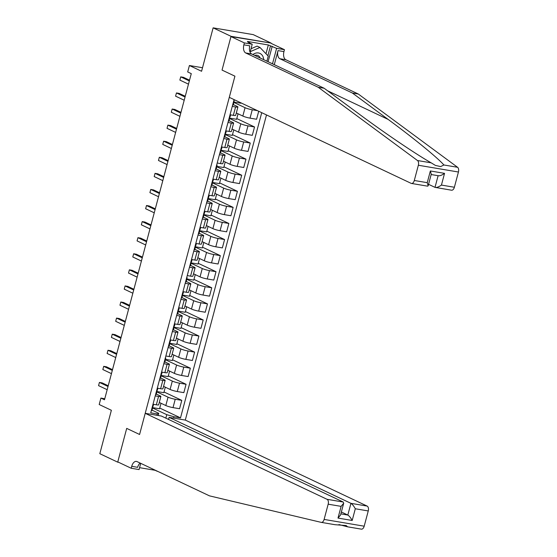 <?xml version="1.0" encoding="UTF-8"?>
<svg xmlns="http://www.w3.org/2000/svg" width="557" height="557" viewBox="0 0 557 557"><rect width="100%" height="100%" fill="white"/><g stroke="black" fill="none" stroke-linecap="round" stroke-linejoin="round"><path stroke-width="0.84" d="M230.96 36.574L222.041 70.085L234.922 76.177L229.296 97.343L411.122 183.337A4.031 2.319 -80.4 0 0 411.477 183.448A4.031 2.319 -80.4 0 0 414.297 180.489L418.349 165.248A4.031 2.319 -80.4 0 0 417.485 160.527L318.214 87.254L245.734 52.971A6.712 3.864 99.6 0 1 243.869 44.845L244.377 42.917L230.96 36.574L271.106 43.077L253.212 34.618L213.129 27.85L231.023 36.316L222.041 70.085L234.922 76.177L139.584 434.481L145.217 413.322L327.05 499.309L343.244 502.045L161.412 416.051L145.217 413.322M168.555 419.428L169.105 417.353L185.3 420.082L266.497 114.937M271.106 43.077L231.023 36.316M140.719 463.34L139.062 469.579L131.208 468.256L117.785 461.906L126.704 428.389L117.715 462.164L118.669 462.324M117.715 462.164L99.821 453.697L111.372 410.279L99.202 404.521L100.914 398.088L104.493 399.78L191.274 73.642L187.695 71.95L189.408 65.517L201.578 71.268L213.129 27.85M165.84 418.147L166.766 414.673L173.965 416.761L180.517 417.868L261.72 112.681M173.965 416.761L173.603 418.112M156.921 415.292L157.276 413.942L158.745 413.322L152.033 410.147M234.072 99.599L150.724 412.834L157.276 413.942M126.704 428.389L139.584 434.481L126.704 428.389M202.518 67.731L189.408 65.517M104.772 398.742L100.914 398.088M158.745 413.322L158.167 415.508M232.262 106.408L235.576 106.965A5.368 0.703 14.9 0 0 237.902 106.993A5.368 0.703 14.9 0 0 237.045 106.345L233.341 104.591M227.98 122.491L231.294 123.048A5.368 0.703 14.9 0 0 233.62 123.076A5.368 0.703 14.9 0 0 232.763 122.429L229.059 120.674M223.698 138.568L227.019 139.132A5.368 0.703 14.9 0 0 229.345 139.159A5.368 0.703 14.9 0 0 228.488 138.505L224.777 136.757M219.423 154.651L222.737 155.215A5.368 0.703 14.9 0 0 225.063 155.236A5.368 0.703 14.9 0 0 224.206 154.588L220.502 152.834M215.141 170.734L218.455 171.291A5.368 0.703 14.9 0 0 220.788 171.319A5.368 0.703 14.9 0 0 219.924 170.672L216.22 168.917M210.866 186.818L214.18 187.375A5.368 0.703 14.9 0 0 216.506 187.403A5.368 0.703 14.9 0 0 215.65 186.755L211.945 185.001M206.584 202.901L209.898 203.458A5.368 0.703 14.9 0 0 212.224 203.486A5.368 0.703 14.9 0 0 211.368 202.832L207.664 201.084M202.302 218.978L205.624 219.542A5.368 0.703 14.9 0 0 207.949 219.569A5.368 0.703 14.9 0 0 207.093 218.915L203.382 217.167M198.027 235.061L201.342 235.618A5.368 0.703 14.9 0 0 203.667 235.646A5.368 0.703 14.9 0 0 202.811 234.998L199.107 233.244M193.745 251.144L197.06 251.701A5.368 0.703 14.9 0 0 199.392 251.729A5.368 0.703 14.9 0 0 198.536 251.082L194.825 249.327M189.471 267.228L192.785 267.785A5.368 0.703 14.9 0 0 195.11 267.813A5.368 0.703 14.9 0 0 194.254 267.165L190.55 265.411M185.189 283.304L188.503 283.868A5.368 0.703 14.9 0 0 190.828 283.896A5.368 0.703 14.9 0 0 189.972 283.241L186.268 281.494M180.914 299.387L184.228 299.951A5.368 0.703 14.9 0 0 186.553 299.979A5.368 0.703 14.9 0 0 185.697 299.325L181.993 297.57M176.632 315.471L179.946 316.028A5.368 0.703 14.9 0 0 182.271 316.056A5.368 0.703 14.9 0 0 181.415 315.408L177.711 313.654M172.35 331.554L175.664 332.111A5.368 0.703 14.9 0 0 177.996 332.139A5.368 0.703 14.9 0 0 177.14 331.492L173.429 329.737M168.075 347.638L171.389 348.195A5.368 0.703 14.9 0 0 173.714 348.222A5.368 0.703 14.9 0 0 172.858 347.575L169.154 345.82M163.793 363.714L167.107 364.278A5.368 0.703 14.9 0 0 169.439 364.306A5.368 0.703 14.9 0 0 168.576 363.651L164.872 361.904M159.518 379.797L162.832 380.361A5.368 0.703 14.9 0 0 165.157 380.382A5.368 0.703 14.9 0 0 164.301 379.735L160.597 377.98M155.236 395.881L158.55 396.438A5.368 0.703 14.9 0 0 160.876 396.466A5.368 0.703 14.9 0 0 160.019 395.818L156.315 394.064M152.597 407.975L166.766 414.673M159.288 402.446L165.812 405.531A5.368 0.703 14.9 0 0 173.011 407.62L179.563 408.727L181.791 400.365L164.03 391.961M156.872 391.891L168.04 397.169A5.368 0.703 14.9 0 0 175.232 399.258L181.791 400.365M163.563 386.363L170.094 389.454A5.368 0.703 14.9 0 0 177.286 391.536L183.845 392.643L186.066 384.281L168.305 375.878M161.154 375.808L172.315 381.085A5.368 0.703 14.9 0 0 179.514 383.174L186.066 384.281M167.845 370.287L174.369 373.371A5.368 0.703 14.9 0 0 181.568 375.453L188.12 376.56L190.348 368.198L172.586 359.801M165.429 359.725L176.597 365.009A5.368 0.703 14.9 0 0 183.789 367.091L190.348 368.198M172.127 354.203L178.651 357.288A5.368 0.703 14.9 0 0 185.843 359.369L192.402 360.476L194.623 352.115L176.861 343.718M169.711 343.648L180.872 348.926A5.368 0.703 14.9 0 0 188.071 351.007L194.623 352.115M176.402 338.12L182.926 341.204A5.368 0.703 14.9 0 0 190.125 343.293L196.677 344.4L198.905 336.031L181.143 327.634M173.993 327.565L185.154 332.842A5.368 0.703 14.9 0 0 192.353 334.931L198.905 336.031M180.684 322.037L187.208 325.121A5.368 0.703 14.9 0 0 194.407 327.21L200.959 328.317L203.187 319.955L185.425 311.551M178.268 311.481L189.436 316.759A5.368 0.703 14.9 0 0 196.628 318.848L203.187 319.955M184.959 305.953L191.49 309.044A5.368 0.703 14.9 0 0 198.682 311.126L205.241 312.233L207.462 303.871L189.7 295.468M182.55 295.398L193.711 300.676A5.368 0.703 14.9 0 0 200.91 302.764L207.462 303.871M189.241 289.877L195.765 292.961A5.368 0.703 14.9 0 0 202.964 295.043L209.516 296.15L211.744 287.788L193.982 279.391M186.825 279.315L197.993 284.599A5.368 0.703 14.9 0 0 205.185 286.681L211.744 287.788M193.523 273.793L200.047 276.878A5.368 0.703 14.9 0 0 207.239 278.966L213.797 280.067L216.019 271.705L198.257 263.308M191.107 263.238L202.268 268.516A5.368 0.703 14.9 0 0 209.467 270.598L216.019 271.705M197.798 257.71L204.322 260.794A5.368 0.703 14.9 0 0 211.521 262.883L218.072 263.99L220.3 255.628L202.539 247.224M195.382 247.155L206.55 252.432A5.368 0.703 14.9 0 0 213.749 254.521L220.3 255.628M202.08 241.627L208.603 244.711A5.368 0.703 14.9 0 0 215.803 246.8L222.354 247.907L224.582 239.545L206.814 231.141M199.664 231.071L210.831 236.349A5.368 0.703 14.9 0 0 218.024 238.438L224.582 239.545M206.355 225.543L212.885 228.635A5.368 0.703 14.9 0 0 220.078 230.716L226.636 231.823L228.857 223.461L211.096 215.065M203.946 214.988L215.106 220.273A5.368 0.703 14.9 0 0 222.306 222.354L228.857 223.461M210.637 209.467L217.16 212.551A5.368 0.703 14.9 0 0 224.36 214.633L230.911 215.74L233.139 207.378L215.378 198.981M208.221 198.905L219.388 204.189A5.368 0.703 14.9 0 0 226.581 206.271L233.139 207.378M214.911 193.383L221.442 196.468A5.368 0.703 14.9 0 0 228.635 198.557L235.193 199.657L237.414 191.295L219.653 182.898M212.502 182.828L223.663 188.106A5.368 0.703 14.9 0 0 230.863 190.195L237.414 191.295M219.193 177.3L225.717 180.384A5.368 0.703 14.9 0 0 232.917 182.473L239.468 183.58L241.696 175.218L223.935 166.815M216.777 166.745L227.945 172.022A5.368 0.703 14.9 0 0 235.145 174.111L241.696 175.218M223.475 161.217L229.999 164.301A5.368 0.703 14.9 0 0 237.198 166.39L243.75 167.497L245.971 159.135L228.21 150.731M221.059 150.662L232.22 155.939A5.368 0.703 14.9 0 0 239.419 158.028L245.971 159.135M227.75 145.133L234.274 148.225A5.368 0.703 14.9 0 0 241.473 150.306L248.025 151.413L250.253 143.052L232.492 134.655M225.341 134.578L236.502 139.863A5.368 0.703 14.9 0 0 243.701 141.944L250.253 143.052M232.032 129.057L238.556 132.141A5.368 0.703 14.9 0 0 245.755 134.223L252.307 135.33L254.535 126.968L236.774 118.571M229.616 118.502L240.784 123.779A5.368 0.703 14.9 0 0 247.976 125.861L254.535 126.968M236.307 112.974L242.838 116.058A5.368 0.703 14.9 0 0 250.03 118.147L256.589 119.254L258.713 111.254M233.898 102.418L245.059 107.696A5.368 0.703 14.9 0 0 252.258 109.785L257.445 110.655M153.008 404.243L156.329 404.8A5.368 0.703 14.9 0 0 158.654 404.828L160.876 396.466M180.517 417.868L159.748 408.044M161.022 403.268L159.553 408.775L152.583 407.599M157.29 388.159L160.604 388.723A5.368 0.703 14.9 0 0 162.929 388.751L165.157 380.382M165.297 387.185L163.835 392.692L156.865 391.515M169.579 371.101L168.11 376.609L161.147 375.439M161.572 372.083L164.886 372.64A5.368 0.703 14.9 0 0 167.211 372.668L169.439 364.306M173.854 355.018L172.392 360.532L165.422 359.356M165.847 356L169.161 356.557A5.368 0.703 14.9 0 0 171.493 356.584L173.714 348.222M178.136 338.941L176.666 344.449L169.704 343.272M170.129 339.916L173.443 340.473A5.368 0.703 14.9 0 0 175.768 340.501L177.996 332.139M182.418 322.858L180.948 328.365L173.979 327.189M174.404 323.833L177.718 324.397A5.368 0.703 14.9 0 0 180.05 324.418L182.271 316.056M186.692 306.775L185.23 312.282L178.261 311.105M178.686 307.749L182 308.313A5.368 0.703 14.9 0 0 184.325 308.341L186.553 299.979M190.974 290.691L189.505 296.206L182.536 295.029M182.968 291.673L186.282 292.23A5.368 0.703 14.9 0 0 188.607 292.258L190.828 283.896M195.249 274.608L193.787 280.122L186.818 278.946M187.243 275.59L190.557 276.147A5.368 0.703 14.9 0 0 192.882 276.175L195.11 267.813M199.531 258.532L198.062 264.039L191.1 262.862M191.524 259.506L194.839 260.063A5.368 0.703 14.9 0 0 197.164 260.091L199.392 251.729M203.813 242.448L202.344 247.956L195.375 246.779M195.799 243.423L199.114 243.987A5.368 0.703 14.9 0 0 201.446 244.008L203.667 235.646M208.088 226.365L206.626 231.872L199.657 230.702M200.081 227.34L203.396 227.904A5.368 0.703 14.9 0 0 205.721 227.931L207.949 219.569M212.37 210.281L210.901 215.796L203.932 214.619M204.356 211.263L207.677 211.82A5.368 0.703 14.9 0 0 210.003 211.848L212.224 203.486M216.645 194.198L215.183 199.712L208.214 198.536M208.638 195.18L211.952 195.737A5.368 0.703 14.9 0 0 214.278 195.765L216.506 187.403M220.927 178.122L219.458 183.629L212.495 182.452M212.92 179.096L216.234 179.653A5.368 0.703 14.9 0 0 218.56 179.681L220.788 171.319M225.202 162.038L223.74 167.546L216.77 166.369M217.195 163.013L220.509 163.577A5.368 0.703 14.9 0 0 222.842 163.605L225.063 155.236M229.484 145.955L228.015 151.462L221.052 150.293M221.477 146.93L224.791 147.494A5.368 0.703 14.9 0 0 227.117 147.521L229.345 139.159M233.766 129.872L232.297 135.386L225.327 134.209M225.752 130.853L229.073 131.41A5.368 0.703 14.9 0 0 231.399 131.438L233.62 123.076M238.041 113.795L236.579 119.302L229.609 118.126M230.034 114.77L233.348 115.327A5.368 0.703 14.9 0 0 235.674 115.355L237.902 106.993M240.951 102.857L240.854 103.219L233.884 102.042M151.323 410.593A3.558 0.466 14.9 0 0 151.943 410.495A3.558 0.466 14.9 0 0 151.943 410.481L152.583 408.065M151.97 408.149A3.558 0.466 14.9 0 0 152.597 408.051L152.576 407.139A10.27 1.344 14.9 0 0 152.34 406.777M108.225 385.757L102.126 382.875L99.418 382.422L108.03 386.488M98.561 385.639L99.418 382.422L98.561 385.639L107.174 389.705M152.597 408.051A3.558 0.466 14.9 0 0 152.597 408.037L151.943 410.495M153.008 406.506L153.579 404.34L153.008 406.492A3.558 0.466 -165.1 0 1 153.008 406.506A3.558 0.466 -165.1 0 1 152.381 406.603M338.914 524.555L347.665 526.838L346.148 525.557L335.008 524.701L321.382 522.396M335.008 524.701L321.292 522.382A4.031 2.319 -80.4 0 1 321.208 522.369L209.495 495.862L137.008 461.586A6.712 3.864 -80.4 0 0 136.416 461.398A6.712 3.864 -80.4 0 0 131.724 466.32L131.208 468.256M185.3 420.082L367.133 506.076A4.031 2.319 99.6 0 1 368.254 510.95L355.303 508.764L352.191 520.475L338.002 518.08L341.114 506.369L328.17 504.189L324.111 519.43L364.194 526.191A4.031 2.319 99.6 0 1 361.375 529.15A4.031 2.319 99.6 0 1 361.291 529.129L347.707 526.838M368.254 510.95L364.194 526.191M157.756 471.396L157.332 471.194M139.57 467.671L155.152 470.303L157.304 471.319M169.105 417.353L350.938 503.34L367.133 506.076M321.292 522.382A4.031 2.319 -80.4 0 0 324.111 519.43M328.17 504.189A4.031 2.319 -80.4 0 0 327.05 499.309M140.155 463.069A6.712 3.864 -80.4 0 0 137.649 467.323L131.724 466.32M341.364 512.001L347.819 515.051L350.938 503.34C352.372 504.238 353.827 506.041 355.303 508.764M352.191 520.475C350.715 517.752 349.253 515.942 347.819 515.051L340.87 513.874M338.002 518.08L340.578 514.953L343.697 503.25L343.244 502.045M341.114 506.369L343.697 503.25M318.214 87.254L324.146 88.25L359.919 114.658C384.901 133.193 416.058 154.261 431.167 162.832L435.428 165.422L440.684 166.585L443.894 164.983C437.844 157.937 413.461 138.011 388.145 119.421L352.365 93.019L279.886 58.736A6.712 3.864 99.6 0 1 278.02 50.61L283.952 51.613L284.46 49.684L271.043 43.335M428.556 184.311L435.01 187.368L438.108 175.706M352.365 93.019L358.297 94.015L285.818 59.738A6.712 3.864 99.6 0 1 283.952 51.613M243.869 44.845L249.801 45.848A6.712 3.864 99.6 0 0 251.667 53.973L324.146 88.25M414.297 180.489L427.24 182.675L430.359 170.964L444.549 173.359L441.436 185.07L454.38 187.256L458.439 172.016L418.349 165.248M443.894 164.983L457.569 167.288L358.297 94.015M244.377 42.917L252.23 44.247L247.83 42.165L249.564 42.457L249.439 42.924M265.988 53.751L268.328 44.971L247.419 41.441L249.564 42.457M268.328 44.971L276.606 48.355L284.46 49.684M252.23 44.247L250.1 52.261M274.281 64.668L278.02 50.61M272.491 63.825L276.606 48.355M457.569 167.288A4.031 2.319 99.6 0 1 458.439 172.016M454.38 187.256A4.031 2.319 99.6 0 1 451.56 190.209L435.01 187.368C436.577 187.765 438.721 186.999 441.436 185.07M272.206 46.273L268.091 61.743M267.882 55.728L270.472 45.98M427.24 182.675L428.152 185.836L427.63 186.17L411.477 183.448M430.359 170.964L431.264 174.132L428.152 185.836M444.549 173.359C441.833 175.295 439.689 176.061 438.122 175.657M155.598 394.509A3.558 0.466 14.9 0 0 156.225 394.412A3.558 0.466 14.9 0 0 156.225 394.398L156.865 391.989M156.252 392.065A3.558 0.466 14.9 0 0 156.872 391.968L156.851 391.056A10.27 1.344 14.9 0 0 156.614 390.701M112.507 369.681L106.408 366.791L103.699 366.339L112.312 370.412M102.843 369.556L103.699 366.339L102.843 369.556L111.456 373.629M156.872 391.968A3.558 0.466 14.9 0 0 156.872 391.954L156.225 394.412M157.283 390.429L157.861 388.257L157.283 390.408A3.558 0.466 -165.1 0 1 157.283 390.429A3.558 0.466 -165.1 0 1 156.663 390.527M159.88 378.433A3.558 0.466 14.9 0 0 160.5 378.335A3.558 0.466 14.9 0 0 160.507 378.314L161.147 375.905M160.527 375.982A3.558 0.466 14.9 0 0 161.154 375.884L161.133 374.979A10.27 1.344 14.9 0 0 160.896 374.617M116.782 353.598L110.69 350.715L107.981 350.256L116.587 354.329M107.125 353.472L107.981 350.256L107.125 353.472L115.731 357.545M161.154 375.884A3.558 0.466 14.9 0 0 161.154 375.871L160.5 378.335M162.136 372.173L161.565 374.325A3.558 0.466 -165.1 0 1 161.565 374.346A3.558 0.466 -165.1 0 1 160.938 374.443M164.162 362.349A3.558 0.466 14.9 0 0 164.781 362.252A3.558 0.466 14.9 0 0 164.781 362.231L165.422 359.822A3.558 0.466 14.9 0 0 165.436 359.787L165.415 358.896A10.27 1.344 14.9 0 0 165.171 358.534M121.064 337.514L114.965 334.632L112.256 334.172L120.869 338.245M111.4 337.389L112.256 334.172L111.4 337.389L120.013 341.462M164.809 359.906A3.558 0.466 14.9 0 0 165.429 359.808L164.781 362.252M165.84 358.262L165.847 358.242A3.558 0.466 -165.1 0 1 165.84 358.262A3.558 0.466 -165.1 0 1 165.22 358.36M168.437 346.266A3.558 0.466 14.9 0 0 169.056 346.169A3.558 0.466 14.9 0 0 169.063 346.148L169.704 343.739A3.558 0.466 14.9 0 0 169.711 343.704L169.69 342.813A10.27 1.344 14.9 0 0 169.453 342.451M125.339 321.431L119.247 318.548L116.538 318.089L125.144 322.162M115.682 321.305L116.538 318.089L115.682 321.305L124.295 325.379M169.091 343.822A3.558 0.466 14.9 0 0 169.711 343.725L169.056 346.169M170.122 342.179L170.7 340.014L170.122 342.165A3.558 0.466 -165.1 0 1 170.122 342.179A3.558 0.466 -165.1 0 1 169.502 342.277M148.392 466.968L145.377 465.541M263.649 59.641A8.731 7.046 115.3 0 0 252.906 54.558M260.126 57.977A5.974 4.825 115.3 0 0 257.975 55.547A5.974 4.825 115.3 0 0 254.73 55.422M251.033 48.751L257.097 46.106L259.966 47.456L268.244 56.111L266.894 61.179M250.246 51.704L259.966 47.456M172.719 330.183A3.558 0.466 14.9 0 0 173.338 330.085A3.558 0.466 14.9 0 0 173.338 330.071L173.979 327.655A3.558 0.466 14.9 0 0 173.993 327.627L173.972 326.729A10.27 1.344 14.9 0 0 173.728 326.367M129.621 305.347L123.522 302.465L120.813 302.012L129.426 306.078M119.957 305.229L120.813 302.012L119.957 305.229L128.57 309.295M173.366 327.739A3.558 0.466 14.9 0 0 173.986 327.641L173.338 330.085M174.397 326.096L174.975 323.93L174.404 326.082A3.558 0.466 -165.1 0 1 174.397 326.096A3.558 0.466 -165.1 0 1 173.777 326.193M176.994 314.099A3.558 0.466 14.9 0 0 177.62 314.002A3.558 0.466 14.9 0 0 177.62 313.988L178.261 311.579A3.558 0.466 14.9 0 0 178.268 311.544L178.247 310.646A10.27 1.344 14.9 0 0 178.01 310.291M133.903 289.271L127.804 286.382L125.095 285.929L133.708 290.002M124.239 289.146L125.095 285.929L124.239 289.146L132.851 293.219M177.648 311.655A3.558 0.466 14.9 0 0 178.268 311.558L177.62 314.002M178.679 310.019L179.257 307.847L178.679 309.998A3.558 0.466 -165.1 0 1 178.679 310.019A3.558 0.466 -165.1 0 1 178.059 310.117M181.276 298.023A3.558 0.466 14.9 0 0 181.895 297.925A3.558 0.466 14.9 0 0 181.895 297.904L182.543 295.495A3.558 0.466 14.9 0 0 182.55 295.461L182.529 294.569A10.27 1.344 14.9 0 0 182.292 294.207M138.178 273.188L132.079 270.305L129.377 269.846L137.983 273.919M128.521 273.062L129.377 269.846L128.521 273.062L137.126 277.135M181.923 295.579A3.558 0.466 14.9 0 0 182.55 295.482L181.895 297.925M182.961 293.936L183.532 291.764L182.961 293.915A3.558 0.466 -165.1 0 1 182.961 293.936A3.558 0.466 -165.1 0 1 182.334 294.033M185.551 281.939A3.558 0.466 14.9 0 0 186.177 281.842A3.558 0.466 14.9 0 0 186.177 281.821L186.818 279.412M186.205 279.496A3.558 0.466 14.9 0 0 186.825 279.398A3.558 0.466 14.9 0 0 186.832 279.377L186.804 278.486A10.27 1.344 14.9 0 0 186.567 278.124M142.46 257.104L136.361 254.222L133.652 253.762L142.265 257.835M132.796 256.979L133.652 253.762L132.796 256.979L141.408 261.052M187.236 277.852L187.243 277.832A3.558 0.466 -165.1 0 1 187.236 277.852A3.558 0.466 -165.1 0 1 186.616 277.95M189.833 265.856A3.558 0.466 14.9 0 0 190.452 265.759A3.558 0.466 14.9 0 0 190.459 265.745L191.107 263.315A3.558 0.466 14.9 0 0 191.107 263.294L191.086 262.403A10.27 1.344 14.9 0 0 190.849 262.041M146.735 241.021L140.643 238.138L137.934 237.679L146.54 241.752M137.078 240.896L137.934 237.679L137.078 240.896L145.683 244.969M190.48 263.412A3.558 0.466 14.9 0 0 191.107 263.315M191.517 261.769L192.095 259.604L191.517 261.755A3.558 0.466 -165.1 0 1 191.517 261.769A3.558 0.466 -165.1 0 1 190.891 261.867M194.115 249.773A3.558 0.466 14.9 0 0 194.734 249.675A3.558 0.466 14.9 0 0 194.734 249.661L195.382 247.231A3.558 0.466 14.9 0 0 195.389 247.217L195.368 246.319A10.27 1.344 14.9 0 0 195.124 245.964M151.017 224.937L144.917 222.055L142.209 221.602L150.822 225.676M141.353 224.819L142.209 221.602L141.353 224.819L149.965 228.892M194.762 247.329A3.558 0.466 14.9 0 0 195.382 247.231L194.734 249.661M195.792 245.686L196.37 243.52L195.799 245.672A3.558 0.466 -165.1 0 1 195.792 245.686A3.558 0.466 -165.1 0 1 195.173 245.783M198.389 233.689A3.558 0.466 14.9 0 0 199.016 233.592A3.558 0.466 14.9 0 0 199.016 233.578L199.664 231.148A3.558 0.466 14.9 0 0 199.664 231.134L199.643 230.243A10.27 1.344 14.9 0 0 199.406 229.881M155.299 208.861L149.199 205.979L146.491 205.519L155.104 209.592M145.635 208.736L146.491 205.519L145.635 208.736L154.247 212.809M199.044 231.246A3.558 0.466 14.9 0 0 199.664 231.148L199.016 233.578M200.074 229.609L200.652 227.437L200.074 229.588A3.558 0.466 -165.1 0 1 200.074 229.609A3.558 0.466 -165.1 0 1 199.455 229.707M202.671 217.613A3.558 0.466 14.9 0 0 203.291 217.515A3.558 0.466 14.9 0 0 203.291 217.495L203.946 215.072A3.558 0.466 14.9 0 0 203.946 215.051L203.925 214.16A10.27 1.344 14.9 0 0 203.688 213.797M159.574 192.778L153.474 189.895L150.766 189.436L159.379 193.509M149.917 192.652L150.766 189.436L149.917 192.652L158.522 196.725M203.319 215.169A3.558 0.466 14.9 0 0 203.946 215.072L203.291 217.495M204.356 213.526L204.927 211.354L204.356 213.505A3.558 0.466 -165.1 0 1 204.356 213.526A3.558 0.466 -165.1 0 1 203.73 213.623M206.946 201.53A3.558 0.466 14.9 0 0 207.573 201.432A3.558 0.466 14.9 0 0 207.573 201.411L208.221 198.988A3.558 0.466 14.9 0 0 208.221 198.967L208.2 198.076A10.27 1.344 14.9 0 0 207.963 197.714M163.855 176.694L157.756 173.812L155.048 173.352L163.661 177.425M154.192 176.569L155.048 173.352L154.192 176.569L162.804 180.642M207.601 199.086A3.558 0.466 14.9 0 0 208.221 198.988L207.573 201.411M208.631 197.443L209.209 195.277L208.631 197.429A3.558 0.466 -165.1 0 1 208.631 197.443A3.558 0.466 -165.1 0 1 208.012 197.54M211.228 185.446A3.558 0.466 14.9 0 0 211.848 185.349A3.558 0.466 14.9 0 0 211.855 185.335L212.495 182.919A3.558 0.466 14.9 0 0 212.502 182.884L212.482 181.993A10.27 1.344 14.9 0 0 212.245 181.631M168.13 160.611L162.038 157.728L159.33 157.276L167.935 161.342M158.473 160.486L159.33 157.276L158.473 160.486L167.079 164.559M211.876 183.002A3.558 0.466 14.9 0 0 212.502 182.905L211.848 185.349M213.484 179.194L212.913 181.345A3.558 0.466 -165.1 0 1 212.913 181.359A3.558 0.466 -165.1 0 1 212.287 181.457M215.51 169.363A3.558 0.466 14.9 0 0 216.13 169.265A3.558 0.466 14.9 0 0 216.13 169.251L216.764 165.909A10.27 1.344 14.9 0 0 216.52 165.554M172.412 144.535L166.313 141.645L163.605 141.193L172.217 145.266M162.748 144.409L163.605 141.193L162.748 144.409L171.361 148.482M216.158 166.919A3.558 0.466 14.9 0 0 216.777 166.822A3.558 0.466 14.9 0 0 216.784 166.808M217.188 165.283L217.195 165.262A3.558 0.466 -165.1 0 1 217.188 165.283A3.558 0.466 -165.1 0 1 216.569 165.373M219.785 153.286A3.558 0.466 14.9 0 0 220.405 153.189A3.558 0.466 14.9 0 0 220.412 153.168L221.038 149.833A10.27 1.344 14.9 0 0 220.802 149.471M176.687 128.451L170.595 125.569L167.887 125.109L176.492 129.182M167.03 128.326L167.887 125.109L167.03 128.326L175.643 132.399M220.44 150.836A3.558 0.466 14.9 0 0 221.059 150.738A3.558 0.466 14.9 0 0 221.059 150.724M221.47 149.199L222.048 147.027L221.47 149.179A3.558 0.466 -165.1 0 1 221.47 149.199A3.558 0.466 -165.1 0 1 220.851 149.297M224.067 137.203A3.558 0.466 14.9 0 0 224.687 137.106A3.558 0.466 14.9 0 0 224.687 137.085L225.32 133.75A10.27 1.344 14.9 0 0 225.077 133.388M180.969 112.368L174.87 109.485L172.162 109.026L180.774 113.099M171.305 112.242L172.162 109.026L171.305 112.242L179.918 116.316M224.715 134.759A3.558 0.466 14.9 0 0 225.334 134.662A3.558 0.466 14.9 0 0 225.341 134.641M226.323 130.944L225.752 133.095A3.558 0.466 -165.1 0 1 225.745 133.116A3.558 0.466 -165.1 0 1 225.125 133.214M228.342 121.12A3.558 0.466 14.9 0 0 228.969 121.022A3.558 0.466 14.9 0 0 228.969 121.001L229.595 117.666A10.27 1.344 14.9 0 0 229.359 117.304M185.251 96.284L179.152 93.402L176.444 92.942L185.056 97.015M175.587 96.159L176.444 92.942L175.587 96.159L184.2 100.232M228.997 118.676A3.558 0.466 14.9 0 0 229.616 118.578A3.558 0.466 14.9 0 0 229.616 118.557M230.027 117.033L230.605 114.867L230.027 117.019A3.558 0.466 -165.1 0 1 230.027 117.033A3.558 0.466 -165.1 0 1 229.407 117.13M232.624 105.036A3.558 0.466 14.9 0 0 233.244 104.939A3.558 0.466 14.9 0 0 233.251 104.925L233.877 101.583A10.27 1.344 14.9 0 0 233.641 101.221M189.526 80.201L183.434 77.319L180.726 76.866L189.331 80.932M179.869 80.083L180.726 76.866L179.869 80.083L188.475 84.149M233.272 102.592A3.558 0.466 14.9 0 0 233.898 102.495A3.558 0.466 14.9 0 0 233.898 102.481M234.309 100.949L234.309 100.935A3.558 0.466 -165.1 0 1 234.309 100.949A3.558 0.466 -165.1 0 1 233.682 101.047M168.04 397.169L165.812 405.531M172.315 381.085L170.094 389.454M176.597 365.009L174.369 373.371M180.872 348.926L178.651 357.288M185.154 332.842L182.926 341.204M189.436 316.759L187.208 325.121M193.711 300.676L191.49 309.044M197.993 284.599L195.765 292.961M202.268 268.516L200.047 276.878M206.55 252.432L204.322 260.794M210.831 236.349L208.603 244.711M215.106 220.273L212.885 228.635M219.388 204.189L217.16 212.551M223.663 188.106L221.442 196.468M227.945 172.022L225.717 180.384M232.22 155.939L229.999 164.301M236.502 139.863L234.274 148.225M240.784 123.779L238.556 132.141M245.059 107.696L242.838 116.058M175.232 399.258L173.011 407.62M158.55 396.438L156.329 404.8M162.832 380.361L160.604 388.723M179.514 383.174L177.286 391.536M167.107 364.278L164.886 372.64M183.789 367.091L181.568 375.453M171.389 348.195L169.161 356.557M188.071 351.007L185.843 359.369M175.664 332.111L173.443 340.473M192.353 334.931L190.125 343.293M179.946 316.028L177.718 324.397M196.628 318.848L194.407 327.21M184.228 299.951L182 308.313M200.91 302.764L198.682 311.126M188.503 283.868L186.282 292.23M205.185 286.681L202.964 295.043M192.785 267.785L190.557 276.147M209.467 270.598L207.239 278.966M197.06 251.701L194.839 260.063M213.749 254.521L211.521 262.883M201.342 235.618L199.114 243.987M218.024 238.438L215.803 246.8M205.624 219.542L203.396 227.904M222.306 222.354L220.078 230.716M209.898 203.458L207.677 211.82M226.581 206.271L224.36 214.633M214.18 187.375L211.952 195.737M230.863 190.195L228.635 198.557M218.455 171.291L216.234 179.653M235.145 174.111L232.917 182.473M222.737 155.215L220.509 163.577M239.419 158.028L237.198 166.39M227.019 139.132L224.791 147.494M243.701 141.944L241.473 150.306M231.294 123.048L229.073 131.41M247.976 125.861L245.755 134.223M235.576 106.965L233.348 115.327M252.258 109.785L250.03 118.147M388.145 119.421L327.551 90.77M279.886 58.736L285.818 59.738M251.667 53.973L245.734 52.971M417.485 160.527L431.167 162.832M191.1 263.329L190.459 265.745M216.77 166.842L216.13 169.251M221.052 150.759L220.412 153.168M225.327 134.676L224.687 137.085M229.609 118.592L228.969 121.001M233.891 102.509L233.251 104.925M361.375 529.15L347.665 526.838M438.526 175.775L431.16 174.536M161.565 374.346L162.143 372.173M186.177 281.842L186.825 279.398M212.913 181.359L213.491 179.194M225.745 133.116L226.323 130.951"/></g></svg>
